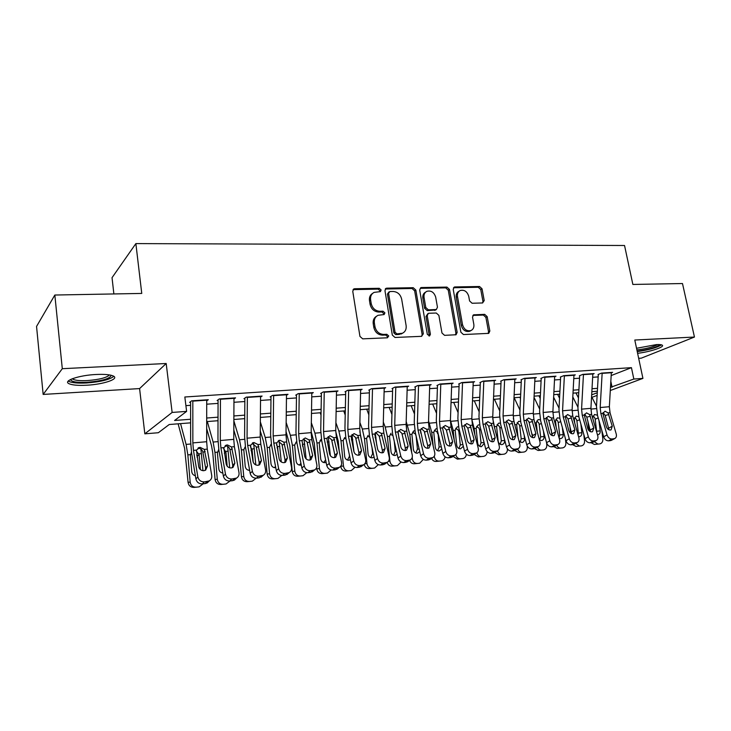 <?xml version="1.0" encoding="UTF-8"?>
<svg xmlns="http://www.w3.org/2000/svg" width="731" height="731" viewBox="0 0 731 731"><rect width="100%" height="100%" fill="white"/><g stroke="black" fill="none" stroke-linecap="round" stroke-linejoin="round"><path stroke-width="1.1" d="M381.143 289.988L379.261 288.297L354.699 288.736L353.85 288.937L352.753 291.267L359.944 336.415L362.704 338.846L387.403 337.795L388.718 335.977L386.827 334.295L383.665 334.423C379.115 334.122 376.209 331.554 374.966 326.711L374.363 322.965C373.952 319.365 375.167 316.815 378 315.317L384.122 314.54L384.917 312.877L383.026 311.196L379.873 311.287C375.332 310.94 372.445 308.363 371.211 303.557L370.608 299.847C370.206 296.357 371.366 293.871 374.089 292.391L380.385 291.605L381.143 289.988M379.901 291.733L380.01 290.792L378.128 289.11L353.064 289.64M387.393 337.795L387.558 336.689L385.666 335.017L382.514 335.145L383.665 334.423M383.629 314.659L383.766 313.636L381.884 311.963L378.731 312.055L379.873 311.287M637.596 353.292C649.402 352.059 665.219 346.914 662.231 345.178C661.454 344.639 659.517 344.447 656.42 344.603L636.537 348.276M96.063 374.491C79.021 375.25 62.729 380.824 68.878 383.638C72.077 385.136 78.025 385.657 86.742 385.219C103.327 384.405 119.409 379.033 113.515 376.118C110.536 374.647 104.725 374.098 96.063 374.491M482.579 302.963L484.214 300.569L482.04 288.791L479.554 286.506L454.92 286.945L454.225 287.091L453.22 289.348L460.886 332.23L463.445 334.542L488.765 333.363L489.834 331.024L487.175 316.642L484.68 314.357L473.569 314.833L472.518 317.135L473.825 324.317C474.218 327.333 473.259 329.416 470.947 330.567C466.853 331.435 464.057 329.489 462.54 324.738L457.487 296.548C457.113 293.67 458.008 291.651 460.192 290.509C464.331 289.567 467.173 291.495 468.735 296.293L469.576 300.944L472.098 303.246L482.579 302.963M611.171 375.56L631.438 367.656L633.832 379.051L642.924 378.393L610.303 390.509M54.834 295.032L62.299 368.698L43.156 394.429L36.55 326.446L54.834 295.032L141.759 293.433L135.865 243.597L624.539 245.497L632.863 284.45L682.489 283.537L694.45 337.046L634.791 340.034L642.924 378.393M43.156 394.429L139.594 388.581L166.193 363.499L62.299 368.698M166.193 363.499L172.132 412.439L186.615 411.389L174.581 420.471L190.617 419.256M631.438 367.656L184.833 396.997L186.615 411.389M415.838 290.061L413.216 287.694L386.827 288.16L386.032 288.343L384.963 290.646L392.319 335.072L395.005 337.466L421.54 336.333L423.34 333.784L415.838 290.061L414.651 290.847L412.037 288.489L385.264 289.019M421.458 287.539L446.952 287.091L449.501 289.412L457.158 332.386L456.053 334.752L444.567 335.346L441.972 333.016L438.874 315.363L436.288 313.023L428.987 313.252L428.302 313.398L427.215 315.737L430.413 334.231L429.618 335.904L427.324 334.359L419.685 289.988L420.718 287.712L421.458 287.539L420.27 288.334L445.727 287.868L446.952 287.091M638.666 358.318L641.27 358.163L694.45 337.046M206.718 400.89L208.308 399.711L191.632 400.835L189.594 402.415M233.975 398.962L235.546 397.865L219.282 398.962L217.116 400.533M260.556 397.088L262.109 396.065L246.256 397.143L243.962 398.697M286.488 395.27L288.023 394.311L272.553 395.361L270.15 396.915M311.799 393.506L313.316 392.602L298.221 393.625L295.699 395.169M336.507 391.789L338.005 390.93L323.266 391.926L320.644 393.461M360.63 390.107L362.119 389.303L347.718 390.272L345.005 391.798M384.195 388.481L385.666 387.704L371.604 388.654L368.789 390.171M407.222 386.891L408.666 386.151L394.932 387.083L392.035 388.581M429.718 385.338L431.153 384.634L417.721 385.539L414.742 387.037M451.712 383.821L453.129 383.145L439.998 384.031L436.946 385.52M473.222 382.34L474.611 381.692L461.782 382.56L458.648 384.031M494.247 380.888L495.627 380.266L483.081 381.116L479.874 382.587M514.825 379.471L516.187 378.877L503.906 379.709L500.644 381.162M534.955 378.091L536.307 377.516L524.291 378.329L520.956 379.773M554.655 376.739L555.989 376.182L544.23 376.977L540.839 378.42M573.945 375.423L575.27 374.875L563.747 375.661L560.302 377.086M592.832 374.126L594.139 373.605L582.863 374.363L579.363 375.789M185.902 405.632L190.608 405.312M206.709 404.188L218.066 403.393M233.957 402.288L244.839 401.529M260.528 400.442L270.963 399.711M286.451 398.633L296.457 397.938M311.744 396.869L321.348 396.202M336.443 395.151L345.644 394.512M360.557 393.47L369.383 392.858M384.113 391.825L392.574 391.24M407.121 390.226L415.235 389.66M429.609 388.654L437.394 388.115M451.594 387.128L459.05 386.608M473.094 385.63L480.24 385.127M494.11 384.168L500.963 383.684M514.679 382.733L521.24 382.276M534.8 381.326L541.086 380.888M554.5 379.956L560.513 379.535M573.78 378.612L579.537 378.21M592.658 377.297L598.168 376.913M598.031 374.51L601.576 373.102L612.624 372.353L611.326 372.856M135.865 243.597L112.035 277.679L113.872 293.944M190.627 422.847L169.236 424.51L158.335 432.734L144.829 433.83L172.132 412.439M139.594 388.581L144.829 433.83M597.126 395.407L591.946 397.326M610.486 387.339L633.832 379.051M206.69 418.031L218.021 417.173M233.883 415.966L244.748 415.144M260.4 413.947L270.826 413.161M286.278 411.982L296.274 411.224M311.534 410.064L321.119 409.333M336.187 408.19L345.379 407.487M360.255 406.363L369.073 405.687M383.775 404.572L392.227 403.932M406.747 402.827L414.852 402.205M429.207 401.118L436.974 400.524M451.155 399.446L458.602 398.879M472.619 397.819L479.755 397.271M493.608 396.22L500.443 395.699M514.149 394.658L520.691 394.164M534.242 393.132L540.511 392.657M553.906 391.633L559.919 391.176M573.168 390.171L578.915 389.733M592.019 388.737L597.519 388.325M597.355 391.259L591.854 391.688M578.751 392.702L573.003 393.15M559.763 394.183L553.76 394.649M540.364 395.681L534.096 396.175M520.554 397.225L514.003 397.737M500.315 398.797L493.48 399.327M479.627 400.405L472.491 400.953M458.483 402.041L451.036 402.626M436.864 403.722L429.097 404.325M414.751 405.44L406.655 406.07M392.136 407.194L383.684 407.852M368.991 408.995L360.182 409.68M345.306 410.831L336.123 411.544M321.055 412.713L311.479 413.463M296.229 414.641L286.232 415.418M270.79 416.624L260.373 417.428M244.721 418.644L233.865 419.484M218.012 420.718L206.69 421.595M591.681 394.85L597.273 392.757M610.833 381.326L612.048 387.22M372.627 293.369C370.133 294.913 369.082 297.334 369.484 300.633L370.608 299.847M378.731 312.055C374.199 311.708 371.311 309.14 370.087 304.343L369.484 300.633M376.593 316.203C373.943 317.757 372.819 320.26 373.221 323.714L374.363 322.965M382.514 335.145C377.964 334.844 375.067 332.285 373.833 327.451L373.221 323.714M421.723 336.315L422.125 334.496L414.651 290.847M389.888 291.532L388.581 293.277L395.051 332.212L396.933 333.884L402.434 333.254C405.321 331.773 406.546 329.215 406.116 325.56L401.657 299.116C400.433 294.401 397.6 291.852 393.159 291.468L389.888 291.532M388.974 291.907L387.439 294.072L388.581 293.277M402.553 333.199L399.044 334.46L395.763 334.597L393.881 332.925L387.439 294.072M455.523 334.88L455.897 333.08L448.267 290.189L445.727 287.868M427.882 313.654L425.999 316.477L429.188 334.935L430.413 334.231M429.042 336.004L429.188 334.935M435.694 297.17C434.095 292.245 431.144 290.298 426.84 291.322C424.62 292.501 423.688 294.538 424.053 297.435L425.789 307.513L428.393 309.862L436.38 309.496L437.449 307.184L435.694 297.17M425.67 292.089L425.634 292.108C423.423 293.286 422.491 295.324 422.847 298.211L424.053 297.435M435.557 309.999L427.187 310.611L424.583 308.263L422.847 298.211M459.169 291.139L458.94 291.285C456.765 292.427 455.87 294.438 456.245 297.316L457.487 296.548M470.526 330.796L469.667 331.271C465.583 332.13 462.787 330.193 461.279 325.45L456.245 297.316M488.18 333.482L488.527 331.719L485.887 317.355L483.392 315.07L472.838 315.426M482.643 302.963L482.926 301.318L480.76 289.558L478.284 287.274L453.494 287.74M178.136 423.816L184.614 448.304L188.077 482.332L190.161 482.113C190.791 485.512 192.774 487.202 196.127 487.184L194.017 487.376C190.681 487.385 188.699 485.704 188.077 482.332M180.557 423.624L186.094 444.411L187.84 454.874L190.161 482.113M200.934 449.108L202.953 470.691M195.36 475.717C193.286 475.214 192.089 473.871 191.76 471.696L190.38 455.495L191.467 452.032M196.274 450.89L199.106 454.691L197.096 456.29L197.215 457.697M203.218 483.803L199.152 486.855L196.127 487.184M200.395 469.604L199.106 454.691M197.096 456.29L196.74 454.865M206.718 399.811L206.663 441.716L207.275 449.126L211.734 475.506C212.027 477.846 211.204 479.655 209.267 480.907L204.351 481.893L202.359 483.895L205.128 483.602L207.129 481.601M190.599 402.342L190.636 441.396L191.549 452.535L195.89 478.96L197.845 476.932C198.741 480.258 200.906 481.912 204.351 481.893M192.82 400.752L192.847 442.913L193.459 450.378L197.845 476.932M205.32 470.298L205.594 467.931L202.761 451.511C201.847 449.346 200.239 448.267 197.946 448.286M202.359 483.895C198.942 483.922 196.785 482.268 195.89 478.96M209.093 481.08L207.266 482.908L205.128 483.602M204.314 449.401L207.586 465.857L205.658 470.124L203.894 470.7C201.153 470.7 199.426 469.375 198.713 466.734L196.456 450.104L200.056 447.326L204.314 449.401L207.275 449.126M111.213 375.277C110.207 378.631 102.176 380.97 87.117 382.295C77.65 382.715 72.186 381.938 70.724 379.974L70.679 379.453M72.314 378.749L72.981 379.252C75.521 380.467 80.282 380.915 87.263 380.577C99.233 379.627 106.635 377.744 109.486 374.93M68.275 381.025L68.796 381.363C71.967 382.861 77.879 383.4 86.541 382.971C100.64 381.865 109.741 379.654 113.835 376.319M659.782 344.593L659.563 344.959C655.479 347.7 648.013 349.774 637.149 351.172M637.24 351.593C648.689 349.994 656.767 347.746 661.473 344.849M636.884 349.902C645.985 348.87 652.92 347.088 657.69 344.557M206.681 428.558L211.542 445.901L212.748 452.754L215.078 479.509L217.29 479.271C217.92 482.624 219.857 484.297 223.129 484.287L220.89 484.489C217.637 484.507 215.7 482.844 215.078 479.509M207.339 421.549L213.123 442.054L214.941 452.379L217.29 479.271M227.633 446.431L229.717 467.831M222.845 473.021C220.552 472.719 219.209 471.367 218.825 468.991L217.418 452.992L218.752 449.273M223.64 448.679L225.934 452.206L224.344 453.384M230.037 480.961L226.071 483.968L223.129 484.287M227.167 466.159L225.934 452.206M233.81 430.02L237.822 443.562L239.064 450.333L241.431 476.749L243.761 476.502C244.382 479.819 246.283 481.473 249.472 481.464L247.115 481.683C243.944 481.683 242.043 480.039 241.431 476.749M233.856 420.809L239.503 439.751L241.376 449.94L243.761 476.502M253.703 443.872L255.823 464.925M249.627 470.335L249.636 470.335C247.16 470.252 245.689 468.927 245.223 466.351L243.798 449.72L245.241 446.732M250.349 446.623L252.104 449.784L251.025 450.543M256.215 478.184L252.332 481.153L249.472 481.464M253.237 462.22L252.104 449.784M248.641 470.28L249.536 469.731M260.254 430.943L263.471 441.286L264.75 447.957L267.144 474.053L269.593 473.807C270.205 477.078 272.069 478.714 275.185 478.714L272.718 478.933C269.611 478.942 267.756 477.316 267.144 474.053M260.337 421.833L265.243 437.503L267.18 447.564L269.593 473.807M279.141 441.405L281.298 461.974M275.77 467.657L275.45 467.703C272.965 467.694 271.475 466.387 270.982 463.774L269.538 447.345L271.091 444.274M276.482 444.786L277.506 446.614L277.058 447.82M281.773 475.424L277.972 478.403L275.185 478.714M278.292 454.326L277.652 447.418M274.244 467.639L275.578 466.616M286.031 431.445L289.832 445.645L292.254 471.431L294.803 471.166C295.415 474.401 297.243 476.018 300.286 476.018L297.709 476.256C294.684 476.256 292.866 474.647 292.254 471.431M286.15 422.427L290.371 435.31L292.363 445.243L294.803 471.166M303.986 439.039L306.143 458.949M301.254 464.998L300.505 465.154C298.074 465.135 296.622 463.838 296.128 461.261L294.666 445.033L296.32 441.88M306.755 472.692L302.99 475.726L300.286 476.018M304.736 444.101L302.451 444.311L302.46 445.197M302.735 446.559L302.597 445.115M299.244 465.062L300.944 463.39M296.914 442.867L295.717 442.785M233.975 397.975L233.765 439.358L234.386 446.678L239 472.701C239.311 475.049 238.498 476.84 236.579 478.074L231.855 479.006L229.744 480.998L232.44 480.706L234.56 478.714M218.066 400.469L217.957 439.048L218.88 450.04L223.375 476.119L225.459 474.099C226.363 477.38 228.492 479.015 231.855 479.006M220.433 398.888L220.296 440.528L220.917 447.902L225.459 474.099M232.458 467.666L232.741 465.254L229.808 449.044C228.904 446.906 227.323 445.837 225.093 445.855M229.744 480.998C226.4 481.007 224.28 479.381 223.375 476.119M236.113 478.513L234.45 480.066L232.44 480.706M231.499 446.943L234.852 463.189L232.961 467.42L231.298 467.95C228.62 467.95 226.921 466.643 226.199 464.039L223.832 447.637L227.323 444.896L231.499 446.943L234.386 446.678M260.565 396.175L260.199 437.056L260.83 444.293L265.591 469.978C265.91 472.327 265.125 474.099 263.224 475.305L258.664 476.183L256.444 478.165L259.076 477.882L261.314 475.899M244.858 398.642L244.602 436.754L245.534 447.61L250.185 473.341L252.378 471.331C253.291 474.574 255.393 476.192 258.664 476.183M247.352 397.07L247.06 438.198L247.69 445.481L252.378 471.331M258.938 465.08L259.222 462.632L256.197 446.641L252.241 443.479M256.444 478.165C253.182 478.175 251.099 476.566 250.185 473.341M262.475 475.963L259.076 477.882M258.006 444.549L261.442 460.585L259.587 464.779L258.016 465.281C255.411 465.272 253.739 463.984 253.008 461.407L250.532 445.225L253.922 442.52L258.006 444.549L260.83 444.293M286.497 394.42L285.995 434.817L286.625 441.963L291.523 467.31C291.861 469.658 291.093 471.422 289.211 472.591L284.825 473.432L282.495 475.397L285.063 475.132L287.411 473.158M270.991 396.851L270.598 434.516L271.539 445.234L276.327 470.636L278.639 468.635C279.562 471.833 281.627 473.432 284.825 473.432M273.613 395.288L273.175 435.932L273.805 443.123L278.639 468.635M284.788 462.54L285.053 460.082L281.956 444.293L278.145 441.177M282.495 475.397C279.306 475.406 277.25 473.825 276.327 470.636M288.206 473.441L285.063 475.132M283.875 442.209L287.384 458.035L285.574 462.211L284.085 462.668C281.536 462.668 279.891 461.389 279.151 458.849L276.583 442.867L279.872 440.208L283.875 442.209L286.625 441.963M311.808 392.702L311.168 432.633L311.808 439.687L316.834 464.715C317.19 467.054 316.432 468.799 314.577 469.951L310.346 470.746L307.906 472.701L310.419 472.436L312.868 470.481M296.503 395.115L295.973 432.332L296.923 442.922L301.848 467.995L304.26 466.003C305.192 469.165 307.221 470.746 310.346 470.746M299.235 393.552L298.659 433.721L299.29 440.82L304.26 466.003M310.017 460.046L310.264 457.588L307.093 441.999L303.42 438.929M307.906 472.701C304.8 472.71 302.78 471.139 301.848 467.995M313.334 470.947L310.419 472.436M309.122 439.934L312.704 455.559L310.931 459.689L309.524 460.128C307.029 460.119 305.412 458.858 304.672 456.345L302.004 440.574L305.192 437.951L309.122 439.934L311.808 439.687M311.187 431.61L314.33 443.388L315.956 460.338M316.642 467.529L316.77 468.863L319.429 468.589C320.032 471.787 321.823 473.386 324.792 473.386L322.115 473.642C319.155 473.633 317.373 472.043 316.77 468.863M311.324 422.692L314.924 433.163L316.962 442.977L319.429 468.589M320.215 412.787L321.019 415.08M328.265 436.763L330.394 455.751M326.127 462.339L324.975 462.65C322.599 462.641 321.174 461.352 320.69 458.803L319.209 442.767L321.439 439.294L320.644 439.797M331.152 469.978L327.433 473.103L324.792 473.386M323.659 462.54L325.633 459.918M321.731 440.793L320.059 440.565M336.516 391.03L335.748 430.495L336.388 437.467L341.541 462.184C341.907 464.514 341.176 466.25 339.33 467.374L335.255 468.123L332.724 470.079L335.173 469.814L337.713 467.867M321.393 393.406L320.754 430.193L321.704 440.665L326.748 465.419L329.261 463.445C330.211 466.561 332.203 468.123 335.255 468.123M324.235 391.862L323.531 431.555L324.171 438.573L329.261 463.445M334.652 457.597L334.88 455.148L331.627 439.76L328.1 436.736M332.724 470.079C329.681 470.079 327.689 468.525 326.748 465.419M337.868 468.489L335.173 469.814M333.775 437.705L337.411 453.138L335.684 457.24L334.35 457.643C331.92 457.633 330.321 456.382 329.571 453.905L326.821 438.335L329.919 435.74L333.775 437.705L336.388 437.467M335.748 431.564L338.252 441.186L339.23 451.073M340.71 466.204L343.469 466.076C344.073 469.229 345.827 470.81 348.733 470.819L345.964 471.084C343.067 471.075 341.322 469.503 340.728 466.36M335.904 422.682L338.892 431.071L340.984 440.766L343.469 466.076M343.725 410.959L345.215 415.053M351.976 434.561L354.014 451.986M350.387 459.689L348.879 460.219C346.558 460.192 345.16 458.922 344.676 456.409L343.186 440.565L344.666 437.54M355.001 467.301L351.3 470.545L348.733 470.819M347.508 460.073L349.61 455.97M349.327 454.655L349.464 455.989M345.991 438.865L344.237 438.39M360.648 389.404L359.753 428.412L360.401 435.301L365.664 459.708C366.048 462.029 365.326 463.746 363.508 464.852L359.579 465.565L356.947 467.502L359.341 467.255L361.982 465.309M345.708 391.752L344.941 428.11L345.909 438.454L351.072 462.906L353.676 460.932C354.626 464.021 356.591 465.556 359.579 465.565M348.65 390.208L347.819 429.444L348.468 436.38L353.676 460.932M358.711 455.203L358.921 452.772L355.604 437.567L352.196 434.589M356.947 467.502C353.978 467.502 352.013 465.967 351.072 462.906M361.845 466.076L359.341 467.255M357.843 435.53L361.543 450.771L359.862 454.837L358.592 455.221C356.216 455.203 354.645 453.969 353.886 451.52L351.054 436.142L354.06 433.593L357.843 435.53L360.401 435.301M359.853 431.665L362.009 442.776M359.89 422.463L362.32 429.033L364.458 438.6L366.971 463.618C367.565 466.734 369.283 468.306 372.125 468.315L369.265 468.589C366.642 468.617 364.952 467.219 364.193 464.395M366.706 409.168L368.853 414.833M375.25 432.853L376.776 445.307M374.08 457.049L372.234 457.834C369.968 457.807 368.598 456.555 368.113 454.061L366.606 438.399L368.132 435.347M378.302 464.651L374.628 468.041L372.125 468.315M370.809 457.67L372.636 453.677L373.322 453.585M372.033 447.674L372.636 453.677M369.722 437.101L367.547 436.27M384.214 387.805L383.199 426.374L383.857 433.181L389.221 457.286C389.623 459.607 388.919 461.307 387.128 462.385L383.327 463.061L380.604 464.998L382.943 464.752L385.676 462.814M369.447 390.126L368.579 426.072L369.548 436.297L374.82 460.448L377.507 458.492C378.475 461.535 380.412 463.061 383.327 463.061M372.499 388.6L371.54 427.388L372.198 434.232L377.507 458.492M382.222 452.854L382.404 450.451L379.252 436.179L375.734 432.496M380.604 464.998C377.699 464.989 375.771 463.472 374.82 460.448M385.274 463.692L382.943 464.752M381.354 433.41L385.118 448.459L383.473 452.489L382.267 452.845C379.946 452.827 378.402 451.612 377.635 449.19L374.72 434.004L377.644 431.482L381.354 433.41L383.857 433.181M383.309 422.07L385.219 427.032L387.393 436.489L389.925 461.215C390.518 464.295 392.209 465.848 394.987 465.866L392.035 466.14C389.632 466.195 388.006 464.943 387.156 462.376M389.175 407.423L391.935 414.459M398.029 431.345L399.044 439.039M397.198 454.399L395.06 455.504C392.839 455.477 391.496 454.234 391.021 451.776L389.495 436.297L391.058 433.218M401.072 462.019L397.426 465.592L394.987 465.866M393.58 455.312L395.288 451.411L396.494 451.265M394.256 441.323L395.288 451.411M392.958 435.594L390.336 434.205M407.24 386.251L406.107 424.382L406.765 431.116L412.238 454.929C412.649 457.24 411.973 458.922 410.201 459.973L406.527 460.621L403.722 462.549L406.007 462.303L408.821 460.384M392.648 388.545L391.67 424.09L392.648 434.196L398.02 458.045L400.798 456.098C401.767 459.105 403.676 460.612 406.527 460.621M395.791 387.019L394.722 425.369L395.38 432.14L400.798 456.098M405.193 450.552L405.349 448.185L401.904 433.346L398.724 430.458M403.722 462.549C400.88 462.54 398.98 461.042 398.02 458.045M408.172 461.362L406.007 462.303M404.325 431.336L408.145 446.202L406.537 450.195L405.403 450.534C403.128 450.515 401.602 449.309 400.835 446.924L397.838 431.92L400.689 429.426L404.325 431.336L406.765 431.116M406.198 421.531L409.826 434.424L411.727 452.699M412.22 457.405L412.366 458.867C412.96 461.91 414.614 463.445 417.328 463.463L414.303 463.756C412.092 463.829 410.539 462.705 409.616 460.375M411.16 405.723L414.486 413.947M420.38 430.23L420.837 433.3M419.777 451.74L417.374 453.229C415.208 453.202 413.883 451.968 413.417 449.538L411.882 434.232L413.956 430.879L414.87 430.65M423.331 459.406L419.713 463.207L417.328 463.463M415.848 453.001L417.438 449.19L419.137 448.989M416.085 435.868L417.438 449.19M416.049 435.886L415.464 434.059L412.604 432.185M429.737 384.725L428.503 422.436L429.17 429.088L434.735 452.617C435.155 454.92 434.497 456.592 432.743 457.624L429.198 458.236L426.31 460.146L428.54 459.918L431.436 457.999M415.318 386.991L414.239 422.143L415.217 432.131L420.69 455.696L423.551 453.768C424.519 456.738 426.401 458.227 429.198 458.236M418.552 385.484L417.374 423.404L418.031 430.093L423.551 453.768M427.653 448.286L427.772 445.965L424.272 431.308L421.202 428.457M426.31 460.146C423.532 460.137 421.659 458.657 420.69 455.696M430.568 459.059L428.54 459.918M426.776 429.307L430.65 444L429.088 447.957L428 448.277C425.78 448.249 424.272 447.061 423.505 444.704L420.444 429.874L423.203 427.425L426.776 429.307L429.17 429.088M428.558 420.882L431.747 432.405L433.218 446.212M434.278 456.19L434.315 456.564C434.899 459.58 436.526 461.106 439.176 461.124L436.078 461.425C434.05 461.508 432.551 460.493 431.592 458.383M432.661 404.051L436.535 413.326M441.816 449.053L439.194 451C437.074 450.972 435.777 449.757 435.31 447.345L433.757 432.213L435.795 428.896L436.672 428.677M445.088 456.811C444.676 459.077 443.479 460.429 441.506 460.868L439.176 461.124M437.622 450.744L439.103 447.025L441.268 446.769M438.134 433.647L439.103 447.025M437.705 433.867L437.129 432.067L434.388 430.212M451.731 383.236L450.397 420.535L451.064 427.114L456.72 450.36C457.158 452.653 456.51 454.307 454.792 455.322L451.347 455.906L448.395 457.807L450.57 457.579L453.54 455.678M437.476 385.484L436.306 420.243L437.293 430.12L442.858 453.403L445.782 451.484C446.76 454.417 448.615 455.888 451.347 455.906M440.793 383.976L439.514 421.476L440.172 428.092L445.782 451.484M449.602 446.074L449.702 443.799L446.376 430.029L443.196 426.52M448.395 457.807C445.672 457.798 443.827 456.327 442.858 453.403M452.462 456.811L450.57 457.579M448.724 427.324L452.644 441.844L451.128 445.764L450.095 446.065C447.911 446.038 446.44 444.859 445.654 442.529L442.529 427.882L445.216 425.46L448.724 427.324L451.064 427.114M450.415 420.133L453.193 430.422L454.253 440.254M453.695 402.415L458.09 412.622M463.326 446.285L460.53 448.825C458.456 448.788 457.186 447.591 456.72 445.206L455.166 430.248L457.158 426.959L457.99 426.749M466.351 454.216C466.058 456.647 464.879 458.109 462.824 458.584L457.378 459.141L453.092 456.4M455.806 454.554C456.464 457.405 458.045 458.83 460.548 458.83M458.922 448.532L460.292 444.905L462.906 444.603M459.689 431.491L458.885 431.893L460.292 444.905M458.885 431.893L458.319 430.111L455.696 428.293M473.24 381.783L471.806 418.671L472.473 425.177L478.211 448.158C478.659 450.433 478.037 452.069 476.338 453.065L473.003 453.631L469.978 455.523L472.116 455.294L475.15 453.403M459.15 384.003L457.88 418.388L458.876 428.147L464.523 451.164L467.52 449.254C468.507 452.151 470.335 453.613 473.003 453.631M462.54 382.505L461.16 419.603L461.828 426.136L467.52 449.254M471.075 443.9L471.139 441.679L467.758 428.064L464.733 424.629M469.978 455.523C467.319 455.504 465.501 454.052 464.523 451.164M473.88 454.6L472.116 455.294M470.188 425.387L474.154 439.733L472.674 443.616L471.687 443.9C469.558 443.872 468.105 442.712 467.319 440.409L464.13 425.935L466.743 423.541L470.188 425.387L472.473 425.177M471.787 419.32L474.181 428.494L474.867 434.753M474.282 400.816L479.17 411.836M484.287 443.333L481.409 446.696C479.381 446.659 478.129 445.471 477.672 443.114L476.1 428.311L478.065 425.058L478.851 424.866M487.129 451.594C487.001 454.225 485.85 455.806 483.675 456.345L478.211 456.902L474.136 454.435M476.868 452.736C477.635 455.331 479.161 456.619 481.455 456.592M479.755 446.367L481.035 442.831L484.077 442.474M480.779 429.399L479.609 429.965L481.035 442.831M479.609 429.965L479.052 428.202L476.603 426.411M494.266 380.358L492.74 416.853L493.416 423.286L499.236 446.001C499.693 448.267 499.09 449.885 497.418 450.863L494.183 451.402L491.095 453.284L493.178 453.065L496.276 451.182M480.34 382.551L478.979 416.569L479.984 426.228L485.713 448.971L488.783 447.07C489.77 449.94 491.57 451.383 494.183 451.402M483.812 381.07L482.332 417.757L482.999 424.227L488.783 447.07M492.073 441.771L492.109 439.605L488.683 426.155L485.804 422.783M491.095 453.284C488.482 453.266 486.691 451.822 485.713 448.971M494.832 452.425L493.178 453.065M491.186 423.487L495.179 437.677L493.754 441.524L492.813 441.789C490.729 441.762 489.286 440.61 488.5 438.326L485.256 424.026L487.796 421.659L491.186 423.487L493.416 423.286M492.74 418.598L495.051 429.664M494.43 399.254L499.794 410.996M507.415 448.889L507.424 448.916C507.524 451.785 506.409 453.531 504.079 454.161L498.606 454.719L494.723 452.489M500.15 444.247L501.329 440.802L504.637 440.418C504.719 442.694 503.833 444.082 501.987 444.585L501.841 444.612C499.849 444.576 498.624 443.397 498.167 441.067L496.587 426.429L498.515 423.203L500.342 423.121M504.637 440.418L504.518 439.413M497.473 450.826C498.286 453.247 499.766 454.435 501.914 454.399M501.411 427.361L499.903 428.074L501.329 440.802M499.903 428.074L499.346 426.328L497.053 424.583M514.843 378.969L513.235 415.071L513.902 421.44L519.796 443.891C520.271 446.148 519.686 447.747 518.032 448.706L514.898 449.218L511.746 451.091L513.783 450.872L516.945 449.008M501.073 381.134L499.629 414.797L500.634 424.345L506.437 446.833L509.571 444.932C510.567 447.765 512.34 449.2 514.898 449.218M504.609 379.663L503.047 415.957L503.714 422.354L509.571 444.932M512.614 439.678L512.623 437.577L509.151 424.282L506.409 420.983M511.746 451.091C509.187 451.073 507.424 449.647 506.437 446.833M515.337 450.296L513.783 450.872M511.718 421.632L515.757 435.658L514.368 439.468L513.473 439.724C511.435 439.687 510.019 438.554 509.224 436.297L505.925 422.162L508.392 419.822L511.718 421.632L513.902 421.44M513.317 418.169L514.825 424.93M514.167 397.719L519.969 410.109M527.215 446.011L527.316 446.833C527.417 449.675 526.329 451.402 524.054 452.023L518.562 452.58L514.871 450.57L518.032 448.706M518.005 437.056L516.643 424.583L518.535 421.385L520.573 421.403M520.106 442.164L521.194 438.819L524.556 438.426L524.191 435.173M524.556 438.426C524.648 440.674 523.789 442.054 521.98 442.547L519.111 441.277M517.639 448.935C518.489 451.201 519.915 452.297 521.934 452.251M521.596 425.369L519.759 426.228L521.194 438.819M519.759 426.228L519.211 424.501L517.073 422.801M534.973 377.607L533.283 413.335L533.959 419.621L539.917 441.826C540.401 444.073 539.834 445.654 538.208 446.586L535.165 447.089L531.949 448.953L533.95 448.733L537.166 446.879M521.349 379.745L519.832 413.052L520.837 422.5L526.713 444.731L529.911 442.849C530.907 445.645 532.661 447.061 535.165 447.089M524.968 378.283L523.305 414.203L523.981 420.526L529.911 442.849M532.314 434.187L532.707 437.631L528.942 421.76L526.576 419.219M531.949 448.953C529.445 448.925 527.709 447.518 526.713 444.731M535.403 448.204L533.95 448.733M531.821 419.822L535.896 433.684L534.544 437.458L533.685 437.695C531.684 437.668 530.295 436.535 529.5 434.315L526.137 420.334L528.55 418.022L531.821 419.822L533.959 419.621M519.887 397.28L520.49 398.55M534.041 397.353L539.716 409.177M546.532 442.547L546.788 444.795C546.898 447.61 545.838 449.318 543.608 449.921L538.107 450.479L534.571 448.615M537.285 432.039L536.28 422.774L538.126 419.603L540.383 419.749M539.642 440.126L540.638 436.873L544.065 436.48L543.462 431.199M544.065 436.48C544.156 438.71 543.316 440.062 541.552 440.555L539.414 439.971M537.386 447.061C538.254 449.181 539.633 450.205 541.534 450.15M541.36 423.432L539.204 424.409L540.638 436.873M539.204 424.409L538.665 422.701L536.664 421.047M554.683 376.273L552.901 411.626L553.577 417.858L559.608 439.797C560.101 442.036 559.553 443.607 557.954 444.521L555.003 445.005L551.722 446.851L553.678 446.65L556.958 444.795M541.205 378.393L539.606 411.352L540.62 420.69L546.56 442.675L549.813 440.802C550.808 443.571 552.545 444.978 555.003 445.005M544.878 376.931L543.142 412.476L543.818 418.735L549.813 440.802M552.398 435.621L548.789 420.645L546.313 417.502M551.722 446.851C549.273 446.824 547.556 445.435 546.56 442.675M555.048 446.157L553.678 446.65M551.485 418.041L555.597 431.756L554.29 435.493L553.468 435.722C551.512 435.685 550.132 434.57 549.337 432.368L545.929 418.543L548.277 416.268L551.485 418.041L553.577 417.858M538.948 395.8L540.236 398.45M551.192 429.453L551.896 435.438M553.632 397.198L559.041 408.209M565.328 438.271L565.858 442.803C565.977 445.59 564.944 447.271 562.751 447.865L557.25 448.432L553.806 446.632M556.19 427.361L555.505 421.001L557.314 417.867L559.782 418.169M559.051 437.787L559.69 434.972L563.172 434.57L562.34 427.461M563.172 434.57C563.263 436.772 562.45 438.116 560.714 438.6L559.215 438.372M556.72 445.216C557.607 447.198 558.941 448.158 560.732 448.094M560.704 421.549L558.246 422.637L559.69 434.972M558.246 422.637L557.716 420.946L555.852 419.347M573.963 374.966L572.117 409.963L572.793 416.122L578.879 437.823C579.391 440.044 578.851 441.606 577.28 442.502L574.411 442.959L571.085 444.804L572.994 444.594L576.33 442.758M560.64 377.068L558.968 409.68L559.983 418.927L565.986 440.665L569.294 438.81C570.299 441.542 571.998 442.931 574.411 442.959M564.378 375.615L562.559 410.785L563.236 416.981L569.294 438.81M571.66 433.647L567.987 418.89L565.639 415.82M571.085 444.804C568.681 444.768 566.982 443.397 565.986 440.665M574.283 444.146L572.994 444.594M570.747 416.305L574.886 429.865L573.625 433.565L572.839 433.785C570.911 433.748 569.559 432.642 568.755 430.468L565.31 416.798L567.585 414.541L570.747 416.305L572.793 416.122M557.625 394.347L559.553 398.24M569.705 425.031L570.664 433.154M572.802 396.951L577.974 407.222M583.758 434.241L584.544 440.848C584.663 443.607 583.649 445.28 581.51 445.855L575.991 446.422L572.62 444.64M574.721 422.975L574.328 419.265L576.11 416.158L578.797 416.661M578.12 435.119L578.349 433.108L581.885 432.697L580.843 423.925M581.885 432.697C581.986 434.881 581.182 436.215 579.482 436.681L578.55 436.645M575.663 443.388L579.528 446.074M579.656 419.704L576.905 420.901L578.349 433.108M576.905 420.901L576.375 419.228L574.648 417.675M592.85 373.687L590.931 408.327L591.607 414.422L597.757 435.886C598.269 438.097 597.748 439.642 596.204 440.519L593.417 440.957L590.036 442.794L591.909 442.593L595.29 440.766M579.665 375.761L577.929 408.053L578.943 417.2L585.01 438.701L588.373 436.846C589.369 439.559 591.05 440.93 593.417 440.957M583.457 374.327L581.574 409.141L582.251 415.263L588.373 436.846M590.52 431.71L586.792 417.163L584.562 414.185M590.036 442.794C587.687 442.758 586.006 441.396 585.01 438.701M593.124 442.182L591.909 442.593M589.606 414.596L593.773 428.01L592.549 431.683L591.799 431.884C589.917 431.847 588.574 430.751 587.77 428.604L584.279 415.08L586.5 412.86L589.606 414.596L591.607 414.422M575.927 392.922L578.477 397.947M587.852 420.882L589.031 430.733M591.58 396.622L596.514 406.217M601.814 430.44L602.837 438.938C602.965 441.661 601.978 443.315 599.877 443.891L594.358 444.448L591.05 442.684M592.878 418.863L592.777 417.565L594.513 414.486L597.446 415.245M596.66 432.067L596.633 431.272L600.215 430.861L598.981 420.581M600.215 430.861C600.315 433.026 599.539 434.342 597.867 434.808L597.455 434.835M594.212 441.588L597.94 444.101M598.205 417.904L595.18 419.201L596.633 431.272M595.18 419.201L594.659 417.538L593.06 416.049M611.354 372.435L609.352 406.719L610.038 412.75L616.233 433.986C616.763 436.188 616.26 437.714 614.734 438.573L612.021 439.002L608.603 440.82L610.431 440.629L613.866 438.81M598.305 374.491L596.496 406.454L597.519 415.5L603.642 436.772L607.041 434.936C608.046 437.613 609.709 438.965 612.021 439.002M602.152 373.057L600.188 407.523L600.873 413.582L607.041 434.936M608.996 429.81L605.213 415.482L603.093 412.576M608.603 440.82C606.291 440.793 604.638 439.441 603.642 436.772M611.582 440.245L610.431 440.629M608.073 412.933L612.267 426.2L611.079 429.828L610.367 430.029C608.521 429.992 607.196 428.905 606.392 426.776L602.856 413.399L605.021 411.206L608.073 412.933L610.038 412.75M378.128 289.11L379.261 288.297M385.666 335.017L386.827 334.295M381.884 311.963L383.026 311.196M370.087 304.343L371.211 303.557M373.833 327.451L374.966 326.711M353.603 289.558L354.699 288.736M422.125 334.496L423.34 333.784M385.685 288.964L386.827 288.16M412.037 288.489L413.216 287.694M393.881 332.925L395.051 332.212M395.763 334.597L396.933 333.884M399.044 334.46L400.222 333.747M448.267 290.189L449.501 289.412M455.897 333.08L457.158 332.386M425.999 316.477L427.215 315.737M424.583 308.263L425.789 307.513M427.187 310.611L428.393 309.862M434.479 310.392L435.694 309.652M461.279 325.45L462.54 324.738M472.911 315.417L474.181 314.695M483.392 315.07L484.68 314.357M485.887 317.355L487.175 316.642M488.527 331.719L489.834 331.024M453.677 287.722L454.92 286.945M478.284 287.274L479.554 286.506M480.76 289.558L482.04 288.791M482.926 301.318L484.214 300.569M201.473 453.613L198.96 453.85M190.69 444.009L186.094 444.411M190.38 454.636L187.84 454.874M193.459 450.378L196.456 450.104M192.847 442.913L206.663 441.716M192.829 401.118L206.718 400.177M205.594 467.931L207.586 465.857M205.137 451.374L202.971 452.325M228.236 451.155L225.778 451.374M218.002 441.625L213.123 442.054M217.418 452.151L214.941 452.379M254.351 448.743L251.957 448.962M244.638 439.304L239.503 439.751M243.798 449.72L241.376 449.94M279.845 446.394L277.506 446.614M270.634 437.037L265.243 437.503M269.538 447.345L267.18 447.564M296 434.817L290.371 435.31M294.666 445.033L292.363 445.243M220.917 447.902L223.832 447.637M220.296 440.528L233.765 439.358M220.433 399.245L233.975 398.331M232.741 465.254L234.852 463.189M232.321 448.889L230.027 449.848M247.69 445.481L250.532 445.225M247.06 438.198L260.199 437.056M247.352 397.417L260.556 396.522M259.222 462.632L261.442 460.585M258.838 446.467L256.417 447.427M273.805 443.123L276.583 442.867M273.175 435.932L285.995 434.817M273.604 395.635L286.497 394.767M285.053 460.082L287.384 458.035M284.706 444.11L282.175 445.069M299.29 440.82L302.004 440.574M298.659 433.721L311.168 432.633M299.226 393.899L311.808 393.05M310.264 457.588L312.704 455.559M309.953 441.807L307.312 442.767M329.041 441.862L327.132 442.036M320.772 432.661L314.924 433.163M319.209 442.767L316.962 442.977M324.171 438.573L326.821 438.335M323.531 431.555L335.748 430.495M324.235 392.209L336.516 391.368M334.88 455.148L337.411 453.138M334.597 439.559L331.856 440.519M352.79 439.678L351.392 439.806M344.959 430.541L338.892 431.071M343.186 440.565L340.984 440.766M348.468 436.38L351.054 436.142M347.819 429.444L359.753 428.412M348.65 390.546L360.639 389.733M358.921 452.772L361.543 450.771M358.665 437.357L355.833 438.317M364.751 463.847L366.971 463.618M375.99 437.54L375.085 437.622M368.588 428.485L362.32 429.033M366.606 438.399L364.458 438.6M372.198 434.232L374.72 434.004M371.54 427.388L383.199 426.374M372.49 388.929L384.204 388.134M382.404 450.451L385.118 448.459M382.176 435.219L379.252 436.179M388.371 461.371L389.925 461.215M391.67 426.465L385.219 427.032M389.495 436.297L387.393 436.489M395.38 432.14L397.838 431.92M394.722 425.369L406.107 424.382M395.782 387.348L407.231 386.58M405.349 448.185L408.145 446.202M405.148 433.117L402.132 434.077M411.443 458.958L412.366 458.867M414.239 424.501L407.606 425.076M411.882 434.232L409.826 434.424M418.031 430.093L420.444 429.874M417.374 423.404L428.503 422.436M418.543 385.813L429.727 385.045M427.772 445.965L430.65 444M427.598 431.071L424.501 432.03M436.297 422.573L429.499 423.167M433.757 432.213L431.747 432.405M440.172 428.092L442.529 427.882M439.514 421.476L450.397 420.535M440.784 384.296L451.721 383.556M449.702 443.799L452.644 441.844M449.547 429.07L446.376 430.029M457.871 420.69L450.908 421.294M455.166 430.248L453.193 430.422M461.828 426.136L464.13 425.935M461.16 419.603L471.806 418.671M462.531 382.825L473.231 382.103M471.139 441.679L474.154 439.733M471.002 427.114L467.758 428.064M478.969 418.845L471.851 419.466M476.1 428.311L474.181 428.494M482.999 424.227L485.256 424.026M482.332 417.757L492.74 416.853M483.803 381.381L494.257 380.668M492.109 439.605L495.179 437.677M491.99 425.195L488.683 426.155M499.611 417.045L492.721 417.648M496.587 426.429L494.704 426.602M503.714 422.354L505.925 422.162M503.047 415.957L513.235 415.071M504.6 379.974L514.834 379.279M512.623 437.577L515.757 435.658M512.532 423.322L509.151 424.282M519.814 415.281L513.208 415.857M516.643 424.583L514.798 424.748M523.981 420.526L526.137 420.334M523.305 414.203L533.283 413.335M524.949 378.594L534.964 377.909M532.689 435.594L535.896 433.684M532.625 421.485L529.18 422.445M539.588 413.554L533.255 414.102M536.28 422.774L534.836 422.902M543.818 418.735L545.929 418.543M543.142 412.476L552.901 411.626M544.869 377.242L554.665 376.575M552.344 433.657L555.597 431.756M552.289 419.695L548.789 420.645M558.941 411.864L552.883 412.394M555.505 421.001L554.473 421.093M563.236 416.981L565.31 416.798M562.559 410.785L572.117 409.963M564.359 375.917L573.954 375.268M571.578 431.747L574.886 429.865M571.551 417.931L567.987 418.89M577.901 410.21L572.09 410.712M574.328 419.265L573.698 419.329M582.251 415.263L584.279 415.08M581.574 409.141L590.931 408.327M583.448 374.619L592.841 373.989M590.41 429.892L593.773 428.01M590.401 416.213L586.792 417.163M596.469 408.592L590.904 409.077M600.873 413.582L602.856 413.399M600.188 407.523L609.352 406.719M602.134 373.358L611.335 372.728M608.868 428.064L612.267 426.2M608.868 414.532L605.213 415.482M353.256 289.375L353.85 288.937M385.511 288.708L386.032 288.343M401.255 333.966L402.434 333.254M435.155 310.246L436.38 309.496M469.667 331.271L470.947 330.567M198.238 447.911L199.088 447.527M207.266 482.908L209.267 480.907M71.51 379.069L70.724 379.974M72.908 378.521L72.981 379.252M270.817 444.512L271.347 444.146M296.037 442.118L296.695 441.679M225.715 445.38L226.418 445.078M234.45 480.066L236.579 478.074M252.478 442.931L253.072 442.694M260.976 477.279L263.224 475.305M278.575 440.555L279.068 440.364M286.854 474.565L289.211 472.591M312.119 471.915L314.577 469.951M336.781 469.329L339.33 467.374M360.867 466.789L363.508 464.852M384.396 464.322L387.128 462.385M407.386 461.901L410.201 459.973M413.463 431.144L413.956 430.879M429.855 459.534L432.743 457.624M451.822 457.222L454.792 455.322M473.304 454.956L476.338 453.065M494.311 452.736L497.418 450.863M534.982 448.45L538.208 446.586M554.674 446.376L557.954 444.521M573.945 444.338L577.28 442.502M592.814 442.346L596.204 440.519M611.299 440.391L614.734 438.573"/></g></svg>
